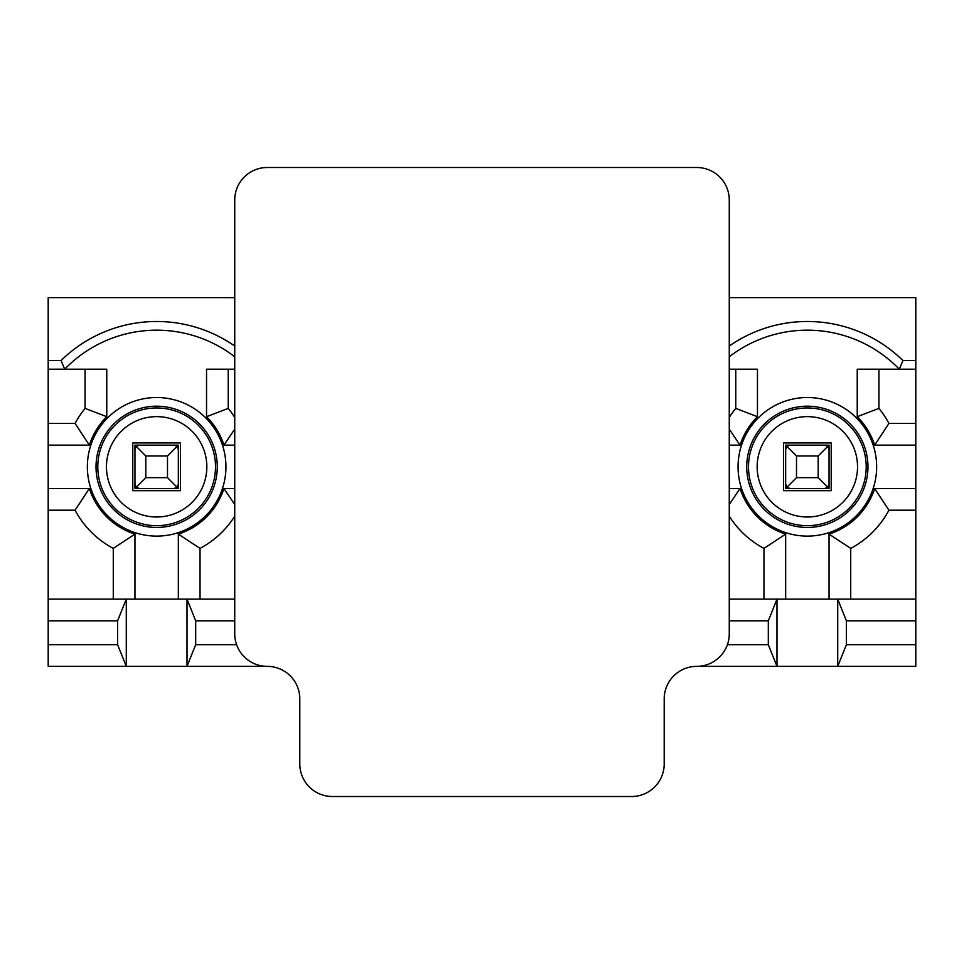 <?xml version="1.0" encoding="UTF-8"?>
<svg xmlns="http://www.w3.org/2000/svg" width="964" height="964" viewBox="0 0 964 964"><rect width="100%" height="100%" fill="white"/><g stroke="black" fill="none" stroke-linecap="round" stroke-linejoin="round"><path stroke-width="1.45" d="M727.41 644.675L768.308 644.675L776.984 666.365L696.731 666.365A32.535 32.535 0 0 0 664.196 698.9L664.196 763.97A32.535 32.535 0 0 1 631.661 796.505L332.339 796.505A32.535 32.535 0 0 1 299.804 763.97L299.804 698.9A32.535 32.535 0 0 0 267.269 666.365L187.016 666.365L195.692 644.675L236.59 644.675M729.266 599.126L776.984 599.126L768.308 620.816L768.308 644.675M768.308 620.816L729.266 620.816M915.8 620.816L846.392 620.816L846.392 644.675L915.8 644.675L915.8 599.126L837.716 599.126L837.716 666.365L846.392 644.675M846.392 620.816L837.716 599.126L776.984 599.126L776.984 666.365L915.8 666.365L915.8 644.675M829.04 599.126L829.04 534.116A70.709 70.709 0 0 0 874.649 488.507L915.8 488.507L915.8 297.635L729.266 297.635M915.8 369.212L857.237 369.212L857.237 416.701A70.709 70.709 0 0 1 874.649 445.127L915.8 445.127M729.266 445.127L740.051 445.127A70.709 70.709 0 0 1 757.463 416.701L757.463 369.212L729.266 369.212M234.734 369.212L206.537 369.212L206.537 416.701A70.709 70.709 0 0 1 223.949 445.127L234.734 445.127M106.763 369.212L48.2 369.212L48.2 445.127L89.351 445.127A70.709 70.709 0 0 1 106.763 416.701L106.763 369.212M134.96 599.126L134.96 534.116A70.709 70.709 0 0 1 89.351 488.507L48.2 488.507L48.2 445.127M178.34 599.126L178.34 534.116A70.709 70.709 0 0 0 223.949 488.507L234.734 488.507M729.266 488.507L740.051 488.507L729.266 504.497M785.66 599.126L785.66 534.116A70.709 70.709 0 0 1 740.051 488.507M915.8 599.126L915.8 488.507M785.66 488.507L785.66 445.127L829.04 445.127L829.04 488.507L785.66 488.507M234.734 620.816L195.692 620.816L195.692 644.675M195.692 620.816L187.016 599.126L234.734 599.126M48.2 644.675L117.608 644.675L126.284 666.365L48.2 666.365L48.2 620.816L117.608 620.816L117.608 644.675M48.2 488.507L48.2 599.126L126.284 599.126L117.608 620.816M48.2 599.126L48.2 620.816M134.96 488.507L134.96 445.127L178.34 445.127L178.34 488.507L134.96 488.507M234.734 297.635L48.2 297.635L48.2 369.212M915.8 360.536L902.931 360.536A136.514 136.514 0 0 0 729.266 346.028M48.2 360.536L61.069 360.536A136.514 136.514 0 0 1 234.734 346.028M187.016 666.365L126.284 666.365L126.284 599.126L187.016 599.126L187.016 666.365M132.791 490.676L180.509 490.676L180.509 442.958L132.791 442.958L132.791 490.676M234.734 356.788A127.838 127.838 0 0 0 64.684 369.212L61.069 360.536M228.227 369.212L228.227 408.387A92.399 92.399 0 0 1 234.734 417.412M48.2 423.437L75.072 423.437A92.399 92.399 0 0 1 85.073 408.387L85.073 369.212M113.27 599.126L113.27 548.396A92.399 92.399 0 0 1 75.072 510.197L48.2 510.197M178.34 534.116L200.03 548.396A92.399 92.399 0 0 0 234.734 516.222M200.03 548.396L200.03 599.126M223.949 445.127L234.734 429.137M228.227 408.387L206.537 416.701M234.734 504.497L223.949 488.507M106.763 416.701L85.073 408.387M75.072 423.437L89.351 445.127M89.351 488.507L75.072 510.197M113.27 548.396L134.96 534.116M902.931 360.536L899.316 369.212A127.838 127.838 0 0 0 729.266 356.788M729.266 417.412A92.399 92.399 0 0 1 735.773 408.387L735.773 369.212M763.97 599.126L763.97 548.396L785.66 534.116M729.266 516.222A92.399 92.399 0 0 0 763.97 548.396M729.266 429.137L740.051 445.127M783.491 490.676L831.209 490.676L831.209 442.958L783.491 442.958L783.491 490.676M878.927 369.212L878.927 408.387A92.399 92.399 0 0 1 888.929 423.437L915.8 423.437M829.04 534.116L850.73 548.396A92.399 92.399 0 0 0 888.929 510.197L874.649 488.507M850.73 548.396L850.73 599.126M915.8 510.197L888.929 510.197M874.649 445.127L888.929 423.437M878.927 408.387L857.237 416.701M757.463 416.701L735.773 408.387M167.495 455.972L145.805 455.972L145.805 477.662L167.495 477.662L167.495 455.972L177.075 446.392L178.34 449.465L178.34 484.169L177.075 487.242L174.002 488.507L139.298 488.507L136.225 487.242L134.96 484.169M167.495 477.662L177.075 487.242M139.298 445.127L136.225 446.392L145.805 455.972M177.075 446.392L174.002 445.127M145.805 477.662L136.225 487.242M134.96 449.465L136.225 446.392M818.195 455.972L796.505 455.972L796.505 477.662L818.195 477.662L818.195 455.972L827.775 446.392L829.04 449.465L829.04 484.169L827.775 487.242L824.702 488.507L789.998 488.507L786.925 487.242L785.66 484.169M818.195 477.662L827.775 487.242M789.998 445.127L786.925 446.392L796.505 455.972M827.775 446.392L824.702 445.127M796.505 477.662L786.925 487.242M785.66 449.465L786.925 446.392M267.269 666.365A32.535 32.535 0 0 1 234.734 633.83L234.734 200.03A32.535 32.535 0 0 1 267.269 167.495L696.731 167.495A32.535 32.535 0 0 1 729.266 200.03L729.266 633.83A32.535 32.535 0 0 1 696.731 666.365M87.363 466.817A69.288 69.288 0 0 1 191.294 406.808A69.288 69.288 0 0 1 191.294 526.826A69.288 69.288 0 0 1 87.363 466.817M738.062 466.817A69.288 69.288 0 0 1 841.994 406.808A69.288 69.288 0 0 1 841.994 526.826A69.288 69.288 0 0 1 738.062 466.817M217.274 466.817A60.624 60.624 0 0 0 156.65 406.193A60.624 60.624 0 0 0 96.026 466.817A60.624 60.624 0 0 0 156.65 527.441A60.624 60.624 0 0 0 217.274 466.817M215.502 466.817A58.852 58.852 0 0 1 156.65 525.669A58.852 58.852 0 0 1 97.798 466.817A58.852 58.852 0 0 1 156.65 407.965A58.852 58.852 0 0 1 215.502 466.817M106.462 466.817A50.188 50.188 0 0 1 181.738 423.353A50.188 50.188 0 0 1 181.738 510.281A50.188 50.188 0 0 1 106.462 466.817M867.974 466.817A60.624 60.624 0 0 0 807.35 406.193A60.624 60.624 0 0 0 746.726 466.817A60.624 60.624 0 0 0 807.35 527.441A60.624 60.624 0 0 0 867.974 466.817M866.202 466.817A58.852 58.852 0 0 1 807.35 525.669A58.852 58.852 0 0 1 748.498 466.817A58.852 58.852 0 0 1 807.35 407.965A58.852 58.852 0 0 1 866.202 466.817M757.162 466.817A50.188 50.188 0 0 1 832.438 423.353A50.188 50.188 0 0 1 832.438 510.281A50.188 50.188 0 0 1 757.162 466.817"/></g></svg>
